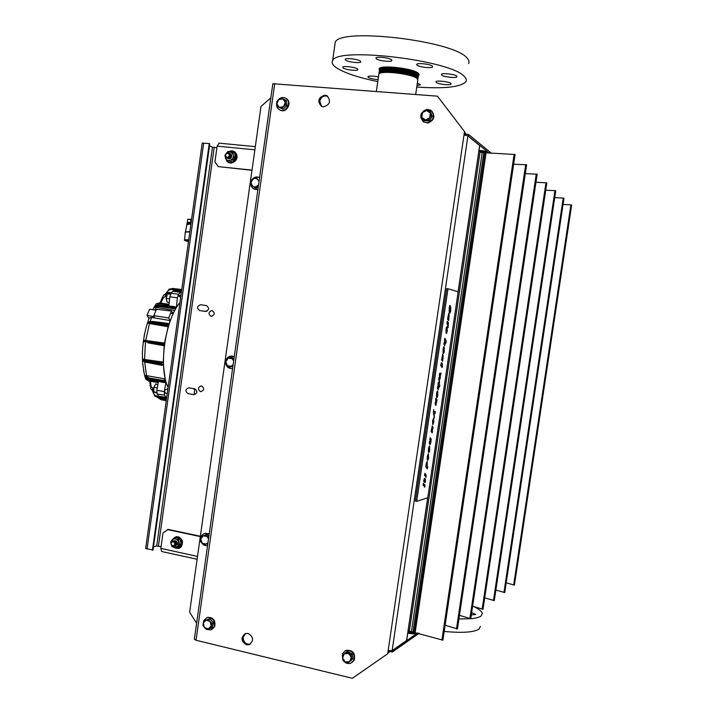 <?xml version="1.0" encoding="UTF-8"?>
<svg xmlns="http://www.w3.org/2000/svg" width="714" height="714" viewBox="0 0 714 714"><rect width="100%" height="100%" fill="white"/><g stroke="black" fill="none" stroke-linecap="round" stroke-linejoin="round"><path stroke-width="1.07" d="M417.788 79.343L417.315 77.576C412.781 72.846 380.214 69.044 379 73.078L378.973 73.926M378.929 73.239L379.054 72.757C380.267 68.714 412.826 72.516 417.36 77.246L418.029 78.701M380.812 73.006C385.962 70.311 412.585 74.078 416.405 78.049M378.768 74.738L378.857 74.078C380.071 70.061 412.63 73.863 417.163 78.585L417.761 80.182L415.682 94.471M379.589 69.178L379.732 68.722C381.071 64.662 413.37 68.437 417.868 73.203L418.547 74.613M379.643 69.874L379.678 68.99C381.026 64.929 413.344 68.714 417.833 73.471L418.306 75.265M381.526 68.963C386.676 66.241 413.085 69.981 416.869 73.979M417.976 77.987L417.512 76.193C412.978 71.436 380.419 67.643 379.205 71.703L379.188 72.578M379.116 71.9L379.241 71.445C380.455 67.384 413.022 71.177 417.547 75.934L418.234 77.353M381.044 71.668C386.176 68.946 412.746 72.712 416.557 76.693M379.357 70.516L379.491 70.061C380.83 66.018 413.21 69.802 417.708 74.559L418.395 75.97M379.411 71.23L379.446 70.329C380.785 66.286 413.174 70.079 417.681 74.836L418.136 76.63M381.169 70.365C386.051 67.562 412.879 71.311 416.717 75.336M381.776 67.616L382.749 67.294M416.057 71.935L417.03 72.623M321.38 106.35C317.73 100.924 319.104 97.309 325.522 95.515L327.405 96.042M324.995 95.167L326.914 95.721C331.26 101.067 330.064 104.797 323.317 106.913L321.487 106.404C317.043 101.102 318.212 97.354 324.995 95.167M249.24 644.68L246.464 644.813C240.966 641.27 240.609 637.513 245.402 633.55L248.088 633.434C253.577 636.933 253.961 640.681 249.24 644.68L247.071 644.519C241.894 641.484 241.278 637.852 245.214 633.621L242.617 637.575C242.831 642.662 245.241 644.929 249.846 644.385L250.23 644.189M272.846 83.725L437.45 96.167L464.859 132.036L437.45 96.167M194.351 639.235L196.038 640.253L352.359 678.3L387.693 653.747L388.157 650.588L392.129 650.659L406.703 640.387L427.748 497.756M270.847 97.854L260.985 106.448L189.638 612.237L196.609 623.224M388.157 650.588L464.484 131.733M464.421 135.026L464.859 132.036M464.002 134.982L467.92 135.874L479.728 145.629L458.156 291.776M388.568 650.677L387.693 653.747M325.522 95.506C322.157 95.605 320.05 97.407 319.22 100.933L321.416 106.368M327.797 96.319C323.737 95.203 321.059 96.845 319.756 101.263L321.684 106.493M407.819 632.827L409.184 633.193C413.504 633.952 415.468 633.782 415.057 632.684L442.894 640.163L515.097 154.492L486.082 152.823L485.565 152.751L486.207 152.305C486.529 151.716 484.61 151.163 480.442 150.663L478.996 150.565M482.209 152.475L480.031 152.243M464.778 132.599L466.18 134.25L468.554 134.455L491.455 153.296M468.554 134.455L468.313 136.079L489.161 153.099M486.172 152.332L486.627 151.859C485.225 151.127 482.691 150.636 479.032 150.377M408.649 630.908L411.416 631.765M245.536 633.505L243.224 637.281C243.42 642.297 245.786 644.572 250.337 644.126M417.797 632.899L392.575 650.436L392.343 652.007L390.049 651.471L388.264 652.712M390.049 651.471L390.139 650.882M389.362 650.802L388.371 652.007M419.207 633.238L392.343 652.007M409.89 631.729L412.987 631.952M145.665 548.406L153.028 550.092L209.791 143.817L209.238 143.576L152.43 550.253M202.196 143.121L209.238 143.576M216.904 147.762L212.477 147.155L209.505 145.897M161.078 546.665L156.714 545.996L153.483 546.835M205.757 311.465L203.713 311.17L206.998 311.224M175.867 542.417L176.135 543.524M200.634 391.727C204.347 390.344 204.623 388.38 201.464 385.846C197.751 387.22 197.483 389.184 200.634 391.727M211.219 316.391C214.95 314.928 215.226 312.964 212.049 310.483C208.318 311.947 208.042 313.919 211.219 316.391M206.373 305.565C209.532 308.029 209.256 309.983 205.552 311.447L199.742 310.599C196.6 308.145 196.868 306.181 200.563 304.726L206.373 305.565M230.684 160.195L230.658 160.186C232.639 160.427 233.915 159.472 234.469 157.312L234.495 157.08M194.699 388.809L188.915 387.827C185.247 389.192 184.98 391.138 188.103 393.664L193.878 394.655C197.564 393.289 197.832 391.334 194.699 388.809M252.006 170.11L218.225 166.603L214.923 161.899L217.127 146.147L219.144 143.184M218.225 166.603L251.98 170.325M200.366 536.241L168.209 529.404L162.997 532.992L160.837 548.397L161.65 551.494L197.109 559.285M167.388 529.592L200.313 536.598M178.277 539.579L176.813 539.409M513.661 585.034L570.897 204.847L571.655 204.972L514.428 585.096L506.199 582.829M570.897 204.847L563.069 204.445M504.727 592.549L495.864 590.067M504.736 592.558L564.006 198.162L554.742 197.608M493.454 600.545L554.948 190.647L555.76 190.79L494.284 600.599L484.708 597.859M554.948 190.647L545.737 190.236M482.994 609.283L472.614 606.257M482.994 609.292L546.853 182.838L535.964 182.266M473.784 606.597C479.04 609.096 481.87 611.389 482.289 613.496L481.12 615.95C479.362 617.315 475.908 618.235 470.749 618.717L459.468 615.343M458.924 618.967L470.749 618.717L537.169 174.198L525.308 173.618M194.895 388.844L194.074 394.681M173.984 308.35L175.689 308.573L174.859 306.654L174.037 308.716L159.133 306.484L153.992 307.52L154.411 306.699L159.24 305.422L174.145 307.645M166.701 296.587L165.38 296.39L163.292 297.934L162.149 297.899L163.934 294.927L167.308 294.561M167.326 324.174L168.906 324.388L167.835 323.362L167.13 324.79L168.165 326.753L149.512 323.549L145.727 340.462L164.55 343.059L168.165 326.753M167.433 323.826L152.287 321.907L152.689 321.443L167.826 323.362M159.222 396.841L157.125 393.949L156.848 390.299L158.383 381.481M166.63 398.126L164.559 395.235L164.291 391.575L165.943 382.07L164.907 381.892M174.555 306.886L159.418 305.092L154.26 306.931M169.272 302.45L167.121 302.138L166.175 298.345L169.602 298.845M166.175 298.345L167.504 293.918L170.476 294.338M167.504 293.918L170.949 293.463M169.584 299.416L169.825 297.149M175.207 307.27L176.349 307.439L177.358 297.836L178.634 294.266L181.472 291.687M168.906 305.949L169.861 296.765L171.146 293.204L172.797 291.25L174.002 290.634L181.463 291.687M180.919 295.658L178.063 295.177M163.497 295.293L167.076 292.686L168.915 292.41L166.175 294.4L165.38 296.39M181.606 290.759L172.342 289.563C169.557 289.349 167.603 290.518 166.469 293.061M165.943 293.409L169.245 289.161L172.672 288.652L181.74 289.813M181.775 289.554L172.886 288.527L168.87 289.349M164.407 390.87L165.398 393.039M164.318 391.406L164.488 392.852M164.363 392.7L164.247 391.808M157.821 397.466L160.784 399.572L166.264 400.75L160.695 399.537M157.99 397.707L160.953 399.635M166.38 399.911L161.525 398.974L158.803 397.662M152.43 390.763L154.956 396.163L157.794 397.466L166.478 399.188L157.723 397.43L154.688 395.949M158.535 396.547L157.473 396.341C154.813 395.699 153.269 393.985 152.85 391.192M156.732 392.37L153.849 391.879L156.83 393.048M153.849 391.879L153.805 387.336L155.804 383.837L157.794 384.855M153.805 387.336L157.214 387.925M156.937 389.79L157.348 387.434M167.29 393.36L164.158 393.182M144.656 375.448L144.88 376.528L149.092 379.42L149.199 378.018L164.033 380.517L163.845 381.571L149.003 379.072L144.826 376.332L144.612 375.278L165.139 378.929L163.319 364.506L161.828 365.273M164.033 380.517L165.139 378.929M161.703 364.211L163.319 364.506M142.791 364.908L142.461 359.401L146.727 361.998L147.057 360.615L162.033 362.908L161.694 363.863L146.709 361.57L142.461 359.187L163.247 362.087L164.193 345.621L162.846 345.38M142.47 359.053L142.488 359.695C142.925 361.106 144.415 362.043 146.959 362.498L146.727 361.998L161.721 364.854L161.694 363.863M164.55 343.059L163.39 342.979L162.792 344.764L163.015 345.54L164.193 345.621L164.559 344.068M162.935 343.711L143.621 340.524L163.39 342.979M153.813 315.633L156.5 309.251L171.521 311.072L168.656 317.971L153.813 315.633L154.474 316.704L147.013 315.383L148.94 318.48M168.906 324.388L170.218 320.577L151.6 317.435L150.19 321.425M167.201 325.78L152.234 323.317L149.512 323.549M148.351 323.424L147.557 322.773L152.153 322.326L167.13 324.79M149.431 321.809L152.564 321.47M149.119 318.033L151.6 317.435M149.119 318.007L147.611 322.576M147.673 322.487L148.86 321.8M168.656 317.971L170.218 320.577M147.477 322.951L145.469 329.904M152.234 323.317L152.287 321.907L147.548 322.746M144.603 333.759L143.469 340.864M145.727 340.462L144.576 340.301M147.994 342.845L163.015 345.54L148.012 342.854L147.78 342.077L162.792 344.764M143.978 341.952L143.443 341.087L147.78 342.077L148.307 340.89M142.621 348.057L143.443 341.087M142.398 352.109L142.461 359.187M162.033 362.908L163.247 362.087M161.721 364.854L162.105 365.327M143.505 370.12L144.612 375.243M149.967 385.56L152.635 388.113L153.813 388.318M153.831 390.335L151.056 389.184L149.583 381.124M145.674 378.822L148.441 380.928M144.603 375.198L144.88 376.528C147.334 379.214 148.807 380.267 149.288 379.678L164.042 382.365L163.845 381.571M145.076 376.974L145.522 378.366M164.042 382.365L164.515 382.463L164.042 382.374M163.997 380.58L165.612 380.874L164.515 382.463M165.943 382.07L165.612 380.874M154.911 392.405L153.572 391.861L150.708 388.737M166.228 400.973L164.702 400.447M171.494 292.794L168.915 292.41M175.689 308.573L176.349 307.439M159.293 302.897L156.17 303.878L154.652 306.324M170.575 313.357L173.074 313.687L174.68 310.429L156.152 307.404L154.813 310.001M154.965 307.377L156.152 307.404M154.019 307.448L152.787 309.715M156.107 310.179L149.61 309.269L147.013 315.383M173.074 313.687L171.521 311.072M179.982 302.406C164.8 320.773 158.312 367.549 168.111 387.47M180.678 297.39L180.107 301.478M167.986 388.398L167.415 392.459M185.408 231.88L189.853 231.657M188.782 223.643L187.639 223.785M191.066 222.893L187.273 222.581M188.023 219.198L191.53 219.582M188.157 219.144L191.557 219.439M191.477 219.966L190.879 219.796L191.486 219.894M190.897 219.635L190.495 222.545L187.363 222.25L187.764 219.341M187.363 222.25L187.987 222.536M188.567 240.85L187.541 240.502L188.603 240.564M185.256 232.184L189.826 231.791M429.346 448.579L429.078 450.409M429.328 445.92L429.605 449.945L428.775 452.48M429.034 448.026L428.338 451.56M429.56 446.063L429.703 449.963C429.391 452.033 429.016 452.819 428.578 452.301L429.15 448.053L428.382 451.908L428.507 448.392L429.462 446.045M433.719 409.666L433.871 412.04M435.237 411.576L434.924 413.727L434.005 413.718L434.335 417.672M433.353 412.79L433.737 409.595L433.88 412.094L435.344 411.541L435.022 413.736L434.103 413.736L434.407 417.949L433.353 412.79M435.915 398.314L436.95 399.974L436.682 401.759M435.353 402.125L436.022 403.026M436.593 401.759L435.924 405.329M435.933 398.198L437.048 399.992L435.781 405.177L435.067 404.053L435.37 402L435.977 402.973L436.29 402.473L435.629 400.251L435.933 398.198M443.947 349.53L443.706 351.368M443.912 346.701L444.188 351.038L443.43 353.457M443.626 348.843L442.966 352.332M444.179 346.924L444.286 351.056C443.965 353.144 443.608 353.849 443.198 353.18L443.769 348.896L443.01 352.716L443.153 349.057C443.439 347.12 443.787 346.406 444.179 346.924L444.081 346.906M448.392 315.775L448.276 317.73M448.606 313.428L448.597 318.382M447.848 317.346L448.758 313.517L448.803 317.953L449.168 314.606L448.669 320.443L447.553 319.328L447.91 317.319M449.133 314.829L448.419 320.595M427.784 497.738L458.183 291.785L447.99 288.759L416.681 501.344L427.784 497.738M416.681 501.344L415.405 501.103L446.696 288.59L447.99 288.759M449.981 305.351L449.82 307.823M449.74 307.832L449.633 309.858L450.757 306.975L450.712 311.018L449.829 313.214L450.293 309.242L449.329 312.5M450.561 306.833L449.936 313.312M450.123 305.494L449.499 309.867M438.601 386.818L437.941 384.543L438.244 382.49L439.77 385.051L439.467 387.095L438.905 386.149L438.28 389.701L437.379 388.354L437.682 386.301L438.289 387.309L438.601 386.818M438.226 382.615L439.663 385.033L439.387 386.952M437.664 386.426L438.334 387.372M438.914 386.31L438.235 389.683M430.105 437.736L431.158 439.244L430.89 441.029M429.542 441.529L430.221 442.35M430.801 441.02L430.114 444.617M429.257 443.465L429.56 441.422L430.185 442.305L430.497 441.779L429.819 439.672L430.114 437.628L431.256 439.262L430.703 443.207L429.98 444.483L429.257 443.465M428.561 457.754C428.239 459.825 427.864 460.61 427.427 460.111L427.998 455.871L427.231 459.727L427.356 456.219L428.409 453.872L428.561 457.754M432.505 430.837L432.202 432.871L431.06 431.22L432.327 426.088L433.041 427.151L432.746 429.185L432.131 428.284L431.818 428.757L432.505 430.837M432.613 420.51L433.657 418.288L433.791 422.277L432.746 424.527L432.613 420.51M439.333 375.091L439.61 373.226L441.011 373.127L440.716 375.145L439.922 374.904L440.154 378.964L439.297 378.947L439.547 383.052L438.735 379.152L439.012 377.269L439.851 377.287L439.333 375.091M442.314 364.283L442.421 367.05L442.011 366.327L441.841 367.496L441.314 365.095L441.056 366.032L440.743 365.684L440.922 364.176L441.618 363.051L442.002 363.729L442.118 362.944L442.314 364.283M442.805 358.615L443.171 355.295L442.68 361.079L441.547 360.115L442.751 354.278L442.805 358.615M444.465 340.292L444.768 338.231L446.259 341.051L445.955 343.095L445.402 342.06L444.59 345.389L443.903 344.112L444.206 342.051L444.795 343.157L445.099 342.702L444.465 340.292M447.241 331.046C446.919 333.126 446.553 333.822 446.152 333.126L446.723 328.824L445.964 332.635L446.116 328.949C446.402 327.021 446.75 326.316 447.142 326.86L447.241 331.046M450.4 309.26L449.213 312.348L449.204 307.975C449.472 305.976 449.811 305.155 450.231 305.503M448.071 326.396L446.955 323.415L447.259 321.354L448.446 322.701L448.071 326.396M437.798 395.101C437.477 397.18 437.111 397.921 436.691 397.314L437.263 393.048L436.495 396.886L436.629 393.289C436.923 391.361 437.271 390.62 437.673 391.067L437.798 395.101M427.159 466.171L427.704 466.876L427.4 468.911L425.812 466.84L426.329 463.163L427.275 461.69L427.159 466.171M425.865 477.023L426.16 474.997L425.865 477.023M424.553 475.372L424.857 473.328L426.017 474.81L425.714 476.845L424.553 475.372M425.33 479.496L425.464 482.066L425.026 481.531L424.857 482.691L424.286 480.611L423.688 481.361L423.866 479.87L425.107 478.309L425.33 479.496M423.866 484.083L425.026 485.002L424.705 487.225L423.661 485.431L423.866 484.083M423.107 485.163L423.411 483.128L423.509 485.654L423.107 485.163M442.385 356.527L442.269 358.464M442.609 354.206L442.591 359.062M443.135 355.51L442.403 361.239M424.839 473.427L425.919 474.792L425.633 476.738M448.285 316.231L448.356 317.917L448.285 316.231M426.151 475.087L426.062 477.282M446.839 329.225L446.536 331.278L446.839 329.225M446.857 326.628L447.142 331.028L446.393 333.42M446.589 328.77L445.929 332.251M444.751 338.374L446.161 341.033L445.875 342.943M444.188 342.193L444.849 343.238M445.411 342.247L444.751 345.594M447.999 325.709L447.803 326.343M448.124 322.237L448.142 327.548M447.232 321.505L447.946 322.71M444.072 349.762L443.68 351.342L444.072 349.762M442.278 356.991L442.359 358.642L442.278 356.991M423.393 483.217L423.42 485.547M423.857 484.119L424.928 484.984L424.616 487.118M425.098 478.398L425.365 481.95M424.312 478.389L424.91 478.969M424.17 480.567L423.92 481.513M425.017 481.62L424.768 482.575M426.767 463.707L426.767 465.653M427.008 461.53L427.32 468.795M426.945 463.805L426.695 465.582L426.945 463.805M428.123 456.157L427.82 458.192L428.123 456.157M428.186 453.729L428.454 457.736L427.624 460.28M427.882 455.844L427.186 459.379M431.988 428.213L432.113 432.755M432.086 425.928L432.943 427.133L432.657 429.06M432.961 422.376L433.246 420.421L432.961 422.376M433.425 418.145L433.684 422.26L432.88 424.66M437.379 393.396L437.075 395.44L437.379 393.396M437.414 390.888L437.691 395.083L436.906 397.555M437.129 393.012L436.45 396.52M439.922 374.921L440.324 377.072L440.047 378.947L439.199 378.929L439.485 382.758M440.904 373.136L440.618 375.118M442.1 363.078L442.332 366.88M441.314 362.766L441.921 363.578M441.19 365.041L440.957 365.925M441.993 366.461L441.761 367.353M352.002 662.494L354.296 659.959C355.402 652.989 352.618 649.802 345.951 650.409L344.969 650.945M343.496 660.959C345.674 663.422 348.182 664.127 351.011 663.074L353.867 660.245C354.965 653.265 352.18 650.079 345.505 650.677L342.541 653.569L342.934 660.147M234.281 356.643L232.068 356.072M234.246 356.893L231.738 356.054L229.944 356.232L227.909 357.286L226.4 359.106M226.124 359.66L225.66 363.39M231.229 368.54L232.603 368.495M225.936 364.497C226.882 366.934 228.56 368.281 230.988 368.531L232.621 368.362M279.692 109.894L280.29 110.215C286.582 113.517 292.57 102.334 286.457 98.675L285.35 98.032C282.378 96.89 279.834 97.702 277.701 100.487M276.782 102.459C276.077 105.467 276.836 107.823 279.067 109.537L279.799 109.938C286.091 113.24 292.088 102.04 285.966 98.389M423.232 121.755L427.775 123.049C434.308 120.345 435.567 116.257 431.542 110.795M427.409 122.772C434.192 119.791 435.299 115.606 430.738 110.197L426.838 109.376C420.01 112.455 418.948 116.668 423.661 122.023L427.409 122.772M202.883 625.473L206.23 629.346L208.336 628.882L210.782 628.275L211.96 623.322L210.112 621.457L211.201 625.866L208.336 628.882L204.382 627.481L203.303 623.081L202.883 625.473M207.131 628.954L206.23 629.346M210.817 627.981L209.684 628.249M210.05 618.851L204.061 620.537L210.05 618.851L213.415 622.706L212.228 627.642L210.782 628.275M213.415 622.706L211.96 623.322M204.061 620.537L203.303 623.081L206.159 620.064L210.112 621.457L208.595 619.457M347.825 663.029L351.815 659.959L351.038 654.551L346.281 652.23L344.157 653.854L342.301 655.3L343.068 660.7L347.825 663.029L351.815 659.959M346.281 652.23L347.423 651.516L352.172 653.828L352.948 659.218M352.172 653.828L351.038 654.551M345.103 653.31L346.406 652.301M343.398 654.613L342.301 655.3M345.308 661.949L342.55 658.085L344.157 653.854L348.53 653.471L351.297 657.335L349.681 661.583L345.308 661.949M285.689 105.038L285.297 102.361L283.547 106.636L285.689 105.038L286.966 105.77L282.985 109.126L277.255 106.591L281.7 108.403L283.547 106.636L279.326 107.412L276.871 103.923L277.255 106.591M285.207 99.853L282.833 98.871L285.297 102.361L285.207 99.853L286.484 100.603L286.966 105.77M283.967 99.585L285.207 100.085M281.7 98.603L280.754 98.05L276.782 101.424L276.871 103.923L278.621 99.657L282.833 98.871L280.754 98.05M282.985 109.126L281.7 108.403M431.452 115.614L430.301 113.089L429.748 117.828L431.452 115.614L432.381 116.346L429.203 120.934L423.946 120.657L423 119.934L428.257 120.211L429.748 117.828L425.517 119.988L421.849 117.417L423 119.934M429.364 110.741L426.624 110.518L430.301 113.089L429.364 110.741L430.301 111.491L432.381 116.346M429.034 111.429L429.632 111.455M424.616 110.884L424.098 110.474L420.921 115.07L421.849 117.417L422.402 112.687L426.624 110.518L424.098 110.474M421.483 115.498L420.921 115.07M423.643 119.934L423.357 119.265M429.203 120.934L428.257 120.211M232.916 366.291L229.346 367.264L233.023 365.523M233.817 359.936L230.515 357.196L226.231 359.196L225.651 364.22L229.346 367.264M230.515 357.196L231.889 357.268L233.951 358.955M230.524 357.901L231.024 357.669M226.856 359.222L226.231 359.196M233.157 364.586L231.336 366.264L227.338 365.738L225.785 361.703L228.212 358.187L232.211 358.705L233.656 361.025M211.567 629.641L214.664 626.705C215.798 620.466 213.45 617.351 207.613 617.36L206.855 617.655M206.284 629.329L210.791 629.953L214.102 626.946C215.244 620.698 212.897 617.583 207.06 617.592L203.66 620.636L203.097 624.018M204.213 627.276L206.069 629.195M457.433 628.954L445.117 625.205M457.433 628.972L526.629 164.782L513.661 164.211M412.87 632.765L483.905 151.993M411.442 631.569L409.327 631.31M209.247 533.804L205.061 533.34M209.184 534.25L205.159 533.322C202.312 534.072 200.804 536.071 200.625 539.302L200.67 539.998M201.455 542.515C202.919 544.925 204.936 545.96 207.497 545.612L207.578 545.603M208.595 538.41L207.765 537.267M259.575 177.616L259.128 177.438M259.566 177.67L258.647 177.242C256.112 176.528 253.943 177.277 252.14 179.482M251.283 181.035L250.792 183.65C250.962 186.443 252.247 188.309 254.648 189.255L257.933 189.264M254.719 189.281L257.888 189.594M208.684 537.794L205.427 534.875L201.196 536.651L200.741 539.186L200.616 541.631L204.275 544.853L207.899 543.327M205.427 534.875L206.855 534.5L208.89 536.294M204.4 535.527L205.578 535.036M202.196 536.384L201.196 536.651M207.872 543.55L204.275 544.853M208.024 542.435L206.221 544.014L202.276 543.292L200.741 539.186L203.142 535.803L207.096 536.526L208.524 538.918M258.557 184.855C254.648 188.273 252.158 187.434 251.087 182.347C253.434 177.42 256.094 177.063 259.066 181.258M258.227 187.166L256.005 188.3L254.693 187.8L258.414 185.836M251.694 185.229L254.693 187.8M255.05 187.577L254.336 187.032M251.98 180.044L251.533 179.866L250.944 184.944M256.603 178.464L257.183 178.161L255.871 177.634L251.533 179.866M480.352 626.401L479.174 628.972C474.346 632.318 462.69 633.139 444.188 631.426M471.659 612.639L475.747 614.451L471.32 614.941M379.464 70.204L379.107 68.767C380.357 64.546 413.79 68.437 418.431 73.364L419.038 75.041L418.422 75.613M334.848 44.955L335.205 42.51C338.463 27.078 454.693 40.662 467.179 58.2C469.009 60.181 469.455 61.984 468.527 63.6M377.777 81.583C357.732 77.424 343.782 72.703 335.928 67.411C332.608 64.983 331.492 62.778 332.59 60.788C335.696 46.41 451.828 60.19 464.466 76.684C466.304 78.558 466.777 80.245 465.858 81.753C460.61 87.162 444.251 88.92 416.762 87.037M391.584 59.806L391.87 60.556C391.263 62.27 378.349 60.779 376.224 58.753L375.912 57.986C376.474 56.254 389.567 57.772 391.584 59.806M432.416 66.17L432.63 66.848C431.997 68.589 418.797 67.107 416.905 65.09L416.664 64.385C417.253 62.636 430.631 64.153 432.416 66.17M456.79 76.13L456.969 76.737C456.362 78.415 443.269 76.96 441.555 75.032L441.359 74.408C441.921 72.721 455.184 74.202 456.79 76.13M450.9 83.467L451.078 84.038C450.525 85.618 437.843 84.19 436.156 82.369L435.951 81.78C436.468 80.191 449.302 81.637 450.9 83.467M417.342 83.038L420.484 84.832L416.994 85.475M378.063 79.602C373.458 79.227 370.173 78.469 368.21 77.326L367.897 76.657C369.406 75.755 372.922 75.845 378.447 76.925M357.527 68.972L357.866 69.686C357.357 71.213 345.299 69.776 343.104 67.928L342.738 67.196C343.211 65.652 355.429 67.116 357.527 68.972M360.445 61.145L360.793 61.904C360.231 63.528 347.789 62.056 345.549 60.101L345.174 59.316C345.692 57.682 358.303 59.182 360.445 61.145M227.98 153.198C230.087 155.161 229.738 156.571 226.945 157.428C224.839 155.465 225.187 154.054 227.98 153.198M227.034 158.053C230.542 156.991 230.979 155.224 228.337 152.76C224.83 153.822 224.401 155.59 227.034 158.053M230.881 155.215L230.89 156.384L229.819 157.839M229.792 153.349L231.568 156.571C230.783 158.535 229.515 159.133 227.775 158.383M229.23 153.082L230.809 156.25C230.095 158.115 228.882 158.758 227.186 158.178M228.703 152.876L230.426 156.089C229.658 158.026 228.409 158.642 226.677 157.937M228.266 158.651L227.909 158.472C230.488 159.142 231.747 158.017 231.675 155.063L229.926 153.385M233.353 152.43L234.424 152.609L235.968 157.642L232.648 161.873L227.686 160.757M234.13 152.76L232.666 152.136L233.175 154.429L234.13 156.928L235.593 157.544L234.424 152.609M228.766 151.698L232.666 152.136M225.205 155.554L225.401 154.519M224.883 155.42L225.392 157.723C226.829 163.131 234.995 159.695 233.175 154.429L230.131 151.663L226.222 153.323L228.043 151.386M227.623 160.266L227.828 160.82L226.347 160.204L225.222 155.831M176.617 548.102L178.205 547.665L181.285 544.014L179.696 544.443L176.617 548.102L172.601 546.71M181.285 544.014L179.857 539.106L178.268 539.516L179.696 544.443M171.547 545.558L172.119 546.835M171.797 545.808L174.127 547.531L177.911 546.335L178.741 542.042C177.027 538.606 174.778 537.972 171.994 540.159L170.7 541.926L170.851 543.068M171.994 540.159L170.994 542.551M175.251 545.96L177.018 544.8L177.277 542.506L173.957 540.712C176.188 540.471 177.259 541.605 177.161 544.095L175.26 545.96M174.305 538.856L175.448 537.562L180.169 538.874L181.668 544.041L178.438 547.879L177.902 547.754M173.475 541.73C175.528 543.907 175.189 545.273 172.467 545.808C170.423 543.622 170.753 542.256 173.475 541.73M172.583 546.264C176.001 545.585 176.42 543.881 173.85 541.141C170.441 541.81 170.012 543.524 172.583 546.264M175.135 541.605L175.876 544.586M173.35 540.9C175.671 540.48 176.804 541.578 176.742 544.202L174.635 546.094M172.592 541.087C174.885 540.73 175.992 541.846 175.921 544.425L173.886 546.308M195.975 389.425L194.895 389.683L192.923 388.505M205.516 311.438L206.524 310.84M196.038 640.253L274.747 83.467M406.587 640.619L427.668 497.783M458.076 291.758L479.674 145.46M392.129 650.659L467.92 135.874M483.681 150.931L484.717 151.359M483.922 151.181L479.299 150.574M478.889 151.323L480.504 151.413C484.074 151.85 485.716 152.323 485.449 152.823M483.797 152.725L480.718 152.144M464.555 134.107L466.18 134.25M479.023 150.422L479.594 150.404M407.783 633.041L409.077 633.389C414.281 634.228 416.235 633.952 414.932 632.542M414.495 632.015C414.843 632.952 413.165 633.095 409.47 632.452L407.935 632.015M388.496 651.114L389.005 651.23M203.695 143.041L147.039 549.066M214.182 147.503L158.437 546.094M212.477 147.155L156.714 545.996M217.127 146.147L254.871 149.824M160.837 548.397L197.519 556.42M503.941 592.504L563.221 198.01M482.129 609.238L545.987 182.668M469.848 618.663L536.268 174.02M165.139 340.364L165.237 338.954M163.711 342.997L163.131 345.433M159.133 306.484L159.713 304.86L174.85 306.654M163.292 297.934L160.784 303.111M169.013 304.94L158.517 303.405L157.615 304.86M147.45 379.089L147.843 380.312L158.285 382.088M158.205 396.074L165.621 397.359M171.146 293.204L178.634 294.266M169.861 296.765L177.358 297.836M172.797 291.25L180.267 292.312M180.696 291.91L181.427 292.008M172.342 289.563L173.091 288.554M161.891 399.894L161.185 399.715M161.525 398.974L161.676 399.813L166.273 400.697M154.956 396.163L157.883 397.457M157.473 396.341L157.553 397.279L166.514 398.965M165.702 397.511L166.692 397.68M145.477 375.734L149.199 378.018M144.639 361.828L146.62 376.082M143.398 359.115L147.057 360.615M145.469 342.354L144.549 359.383M147.12 362.462L161.953 365.363M150.413 381.267L151.047 385.997M149.583 379.509L164.238 382.633M156.848 390.299L164.291 391.575M157.125 393.949L164.559 395.235M153.84 391.326L152.858 390.165L152.635 388.113M167.469 388.853L164.497 390.397M178.027 295.337L180.58 297.417M154.813 306.056L156.17 303.878L159.284 302.897L169.075 304.325M174.609 306.806L175.055 306.859M155.67 307.35L156.036 306.699M190.906 224.053L186.889 224.562M187.461 224.134L190.968 223.634C187.523 223.678 186.184 223.901 186.943 224.294L185.488 231.8M188.068 240.466L188.621 240.457M188.496 241.368L187.541 240.502M188.657 240.172C183.712 239.94 183.65 240.431 188.46 241.635C181.213 239.467 186.024 240.475 184.596 239.815L188.719 239.743M184.578 240.029L185.274 231.934M456.487 628.918L525.683 164.595M441.895 640.119L514.116 154.286M414.102 632.336L485.002 152.546M415.2 632.309L486.082 152.823M226.677 160.347C229.712 165.835 238.431 160.757 236.28 154.724C234.897 151.466 232.577 150.404 229.31 151.538M174.43 547.62C179.696 549.325 182.213 547.156 181.981 541.123C179.196 536.143 176.019 535.661 172.458 539.686M378.857 74.078L376.358 91.401M326.914 95.721L327.44 96.06M194.333 639.36L272.855 83.636M202.205 143.077L145.656 548.477M218.93 143.13L255.317 146.647M145.103 377.01L145.781 379.125L148.369 380.919L158.196 382.579M159.061 396.823L166.469 398.117M153.992 307.52L154.51 306.52C156.536 304.923 158.267 304.369 159.713 304.86M165.871 293.463L169.397 289.072M169.468 289.036L172.993 288.501L181.775 289.518M152.377 390.71L154.965 396.163M143.621 340.524L143.666 341.738M147.619 322.558L147.459 323.103M149.155 317.926L148.833 318.783M144.237 335.625L145.995 327.833M142.773 346.201L142.345 354.349M142.63 363.114L144.344 374.19M160.016 303.004L162.149 297.899M187.273 222.554L187.13 223.571M345.951 650.409L345.505 650.677M232.264 356.081L231.738 356.054M280.29 110.215L279.799 109.938M207.613 617.36L207.06 617.592M409.318 631.346L480.058 152.243M411.389 631.97L482.227 152.35M205.712 533.179L205.159 533.322M255.157 189.442L254.648 189.255M419.038 75.041L419.136 74.345M335.205 42.51L332.59 60.788M229.033 151.502C232.594 150.074 235.156 151.145 236.718 154.715C239.047 161.239 229.39 166.433 226.409 160.231M227.864 160.864L227.65 160.275M172.172 539.954C175.858 535.259 179.285 535.607 182.436 540.989C182.552 547.593 179.758 549.771 174.037 547.513"/></g></svg>
